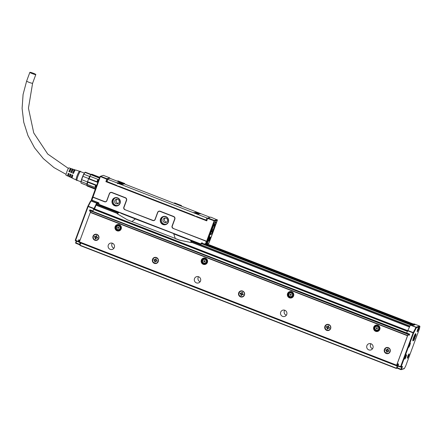 <?xml version="1.0" encoding="UTF-8"?>
<svg xmlns="http://www.w3.org/2000/svg" width="442" height="442" viewBox="0 0 442 442"><rect width="100%" height="100%" fill="white"/><g stroke="black" fill="none" stroke-linecap="round" stroke-linejoin="round"><path stroke-width="0.66" d="M98.804 203.497L98.947 204.37L200.657 243.912L201.22 243.807A0.47 0.459 72.2 0 1 200.629 244.072L98.914 204.535A0.47 0.459 72.2 0 1 98.643 203.928L98.804 203.497A0.47 0.459 -107.8 0 0 98.533 202.895L91.709 200.187L91.45 199.58A0.47 0.47 0 0 0 91.455 199.939L100.102 176.452L106.798 179.22L105.898 181.656L206.751 220.862L207.652 218.425L214.492 220.917L209.569 234.746L209.342 236.166L210.536 233.221L209.569 234.746L206.094 244.15L205.386 243.934L205.491 244.415L205.806 243.398A1.122 1.105 72.2 0 1 205.386 243.934L205.85 244.409A0.47 0.459 -107.8 0 0 206.094 244.15L208.851 243.26A79.24 11.288 111.2 0 0 215.293 225.84L215.293 225.84M201.972 243.106L204.386 244.039L201.972 243.106A0.47 0.459 -107.8 0 0 201.381 243.371L201.458 243.73L200.839 243.984L201.458 243.73A0.47 0.459 72.2 0 1 201.171 244.006A0.47 0.47 0 0 0 201.237 243.978M201.016 243.752L201.176 243.315A0.652 0.641 -107.8 0 1 202.005 242.94M204.419 243.879A0.934 0.917 -107.8 0 0 205.602 243.343L206.226 242.266L205.602 243.343M206.022 242.21A0.934 0.917 -107.8 0 0 205.48 241.006L173.159 228.437A1.867 1.84 -107.8 0 1 172.076 226.028L174.651 219.061A1.867 1.84 -107.8 0 0 173.573 216.652L160.126 211.425A1.867 1.84 -107.8 0 0 157.755 212.492L157.617 212.414A2.055 2.022 72.2 0 1 160.225 211.237L160.126 211.425M157.617 212.414L155.043 219.381A1.68 1.652 -107.8 0 1 152.91 220.348L152.816 220.53A1.867 1.84 -107.8 0 0 155.181 219.459L157.755 212.492M152.816 220.53L124.887 209.674A1.867 1.84 -107.8 0 1 123.804 207.259L126.384 200.298A1.867 1.84 -107.8 0 0 125.301 197.883L111.854 192.657A1.867 1.84 -107.8 0 0 109.489 193.729L109.345 193.651A2.055 2.022 72.2 0 1 111.953 192.474L111.854 192.657M109.345 193.651L106.771 200.618A1.68 1.652 -107.8 0 1 104.638 201.58L104.544 201.767A1.867 1.84 -107.8 0 0 106.909 200.696L109.489 193.729M104.544 201.767L93.77 197.574A0.934 0.917 -107.8 0 0 92.582 198.11L92.444 198.033A1.122 1.105 72.2 0 1 93.864 197.392L93.77 197.574M98.942 203.574A0.652 0.641 -107.8 0 0 98.566 202.729L92.704 200.447A0.934 0.917 -107.8 0 1 92.163 199.243L92.582 198.11M168.358 222.094A4.249 4.182 -107.8 0 0 165.899 216.608A4.249 4.182 -107.8 0 0 162.214 224.144A4.249 4.182 -107.8 0 0 168.358 222.094M120.086 203.326A4.249 4.182 -107.8 0 0 117.627 197.839A4.249 4.182 -107.8 0 0 113.948 205.381A4.249 4.182 -107.8 0 0 120.086 203.326M204.386 244.039L205.431 244.393M205.48 241.006L205.58 240.818A1.122 1.105 72.2 0 1 206.226 242.266L214.116 220.934M205.58 240.818L173.159 228.437M173.573 216.652L173.667 216.464A2.055 2.022 72.2 0 1 174.855 219.116L172.281 226.083A1.68 1.652 -107.8 0 0 173.253 228.254M173.667 216.464L160.225 211.237M152.91 220.348L124.887 209.674M125.301 197.883L125.401 197.701A2.055 2.022 72.2 0 1 126.589 200.353L124.009 207.32A1.68 1.652 -107.8 0 0 124.981 209.491M125.401 197.701L111.953 192.474M104.638 201.58L93.864 197.392M100.334 176.706L91.991 199.85A1.122 1.105 72.2 0 1 92.024 199.165L92.163 199.243M91.991 199.85L91.721 200.187L91.461 199.939A0.47 0.47 0 0 0 91.709 200.187L91.991 199.85M168.148 221.972A3.972 3.906 -107.8 0 0 163.269 216.773A3.972 3.906 -107.8 0 0 161.662 223.265A3.972 3.906 -107.8 0 0 168.148 221.972M119.876 203.209A3.972 3.906 -107.8 0 0 114.997 198.005A3.972 3.906 -107.8 0 0 113.39 204.502A3.972 3.906 -107.8 0 0 119.876 203.209M135.374 218.668L135.357 218.978L121.368 213.469L121.318 213.083M188.159 239.067L188.049 239.387L173.739 233.901L175.275 238.509L179.922 240.255L127.263 219.785M200.834 243.945L201.458 243.73M201.762 243.625L201.513 243.271L201.895 243.393L201.475 243.901A0.47 0.459 -107.8 0 0 201.762 243.625L201.497 243.713M91.444 199.585L99.98 176.513L100.577 176.242L106.953 178.723L106.798 179.22M163.656 216.668A3.972 3.906 -107.8 0 0 166.07 224.188M115.384 197.905A3.972 3.906 -107.8 0 0 117.804 205.425M118.909 212.099L121.368 213.469M118.915 212.166L119.008 212.469L117.263 213.784L127.296 219.796M173.789 233.641L135.357 218.978L131.821 221.613M188.049 239.387L190.557 240.288L191.32 242.575L179.888 240.244L175.247 238.603M190.64 239.989L190.651 240.415L190.789 240.111M190.778 240.1L190.651 240.415M208.563 243.542A0.47 0.47 0 0 0 208.607 243.525A0.47 0.459 -107.8 0 0 208.851 243.26L208.48 243.122L208.851 243.26A0.47 0.47 0 0 1 208.607 243.525A0.47 0.459 -107.8 0 1 208.563 243.542L205.806 244.426A0.47 0.47 0 0 1 205.491 244.415M215.331 225.74L217.359 219.994L216.105 220.602L215.878 221.215L215.906 220.668L214.63 221.077M213.116 230.923A6.823 0.972 111.2 0 0 215.624 221.84A6.823 0.972 111.2 0 0 213.293 225.497A6.823 0.972 111.2 0 0 210.69 234.542A6.823 0.972 111.2 0 0 213.116 230.923M209.762 240.15A2.105 0.298 111.2 0 0 210.254 238.973A2.105 0.298 111.2 0 0 210.607 237.139A2.105 0.298 111.2 0 0 209.525 239.21A2.105 0.298 111.2 0 0 209.099 241.017A2.105 0.298 111.2 0 0 209.762 240.15M209.011 239.757L206.933 243.592L207.663 240.194L209.74 236.365L209.011 239.757M216.105 220.602L215.746 220.304L215.906 220.668M217.116 219.591L214.359 220.475L207.978 217.994L210.735 217.11L217.359 219.994M214.359 220.475L214.492 220.917M207.845 218.055L207.652 218.425M106.583 181.435L105.898 181.656M119.622 186.739L116.699 185.629M193.48 215.237L193.48 215.624L196.104 216.646L193.596 215.282L119.506 186.48L116.705 185.756M181.303 210.712L190.242 214.193L181.303 210.712M196.408 216.409L206.922 220.398M192.806 214.934L121.263 187.121M100.577 176.242L103.334 175.358L109.71 177.839L109.704 178.308M166.048 218.127A2.337 2.298 -107.8 0 0 162.943 220.232A2.337 2.298 -107.8 0 0 165.96 222.53A2.337 2.298 -107.8 0 0 166.048 218.127M116.169 203.718A2.337 2.298 -107.8 0 0 119.274 201.613A2.337 2.298 -107.8 0 0 116.257 199.314A2.337 2.298 -107.8 0 0 116.169 203.718M119.014 212.21L118.87 212.514M117.263 213.784L117.5 213.359L96.058 205.027M118.754 212.547L117.5 213.359M118.87 212.116L117.517 213.331L96.069 204.994M190.878 240.614L191.419 242.061L409.496 326.837M191.093 241.26L191.458 242.117L409.48 326.87M191.452 242.111L409.436 326.953M191.32 242.575L191.496 242.233M124.964 184.176L124.661 183.496L117.937 180.883L117.252 181.176M174.524 202.977L181.38 205.547L174.656 202.933L173.971 203.226M181.38 205.547L181.684 206.226M209.342 236.166L210.282 233.26M209.088 240.796L210.447 237.293M181.248 205.591L181.502 206.154M124.661 183.496L124.782 184.104M124.534 183.54L117.81 180.927M116.765 185.413L106.312 181.253L107.124 179.093M193.447 215.221L193.397 215.58M165.302 217.978A2.337 2.298 -107.8 0 0 166.651 222.166M117.031 199.209A2.337 2.298 -107.8 0 0 118.379 203.403M210.094 217.293L110.555 178.574L109.533 178.292L107.135 179.065L206.873 217.956L206.071 220.127M207.751 218.226L206.873 217.956M107.119 179.076L106.312 181.253M121.053 183.949A2.619 0.298 20.3 0 0 118.495 182.971A2.619 0.298 20.3 0 0 117.047 182.723A2.619 0.298 20.3 0 0 117.942 183.308A2.619 0.298 20.3 0 0 120.506 184.286A2.619 0.298 20.3 0 0 121.953 184.535A2.619 0.298 20.3 0 0 121.053 183.949M197.773 213.773A2.619 0.298 20.3 0 0 195.209 212.795A2.619 0.298 20.3 0 0 193.762 212.547A2.619 0.298 20.3 0 0 194.662 213.132A2.619 0.298 20.3 0 0 197.22 214.105A2.619 0.298 20.3 0 0 198.668 214.359A2.619 0.298 20.3 0 0 197.773 213.773M121.975 183.657A2.619 0.298 20.3 0 0 123.672 183.982A2.619 0.298 20.3 0 0 120.456 182.496A2.619 0.298 20.3 0 0 118.765 182.17A2.619 0.298 20.3 0 0 121.975 183.657M198.69 213.475A2.619 0.298 20.3 0 0 200.386 213.806A2.619 0.298 20.3 0 0 197.176 212.32A2.619 0.298 20.3 0 0 195.48 211.994A2.619 0.298 20.3 0 0 198.69 213.475M117.815 183.657C116.401 182.717 117.439 182.933 120.926 184.297L121.351 184.513M194.231 212.917A2.619 0.298 -159.7 0 1 197.64 214.121A2.619 0.298 -159.7 0 1 198.066 214.337M121.848 184.005C124.351 184.59 123.848 184.203 120.329 182.844L119.235 182.54M199.784 213.784A2.619 0.298 20.3 0 0 197.044 212.668A2.619 0.298 20.3 0 0 195.95 212.364M121.23 184.485L117.627 183.154M197.944 214.309L194.342 212.978M122.948 183.933L119.346 182.601M199.662 213.757L196.06 212.425M207.773 239.536L207.983 239.592A3.315 0.475 -68.8 0 1 208.359 238.708A3.315 0.475 -68.8 0 1 209.591 236.94L209.486 236.702A3.503 0.497 111.2 0 0 209.436 236.641A3.503 0.497 111.2 0 0 209.37 236.647M207.746 239.967L208.696 240.36L207.359 240.669M206.85 243.133A3.503 0.497 111.2 0 0 206.895 243.177A3.503 0.497 111.2 0 0 206.978 243.166L207.21 243.061A3.315 0.475 -68.8 0 1 207.563 240.724M207.983 239.592L209.11 239.227A3.315 0.475 -68.8 0 0 209.591 236.94M208.696 240.36A3.315 0.475 -68.8 0 1 207.21 243.061M210.961 234.221A6.542 0.934 -68.8 0 1 210.895 234.254A6.542 0.934 -68.8 0 1 210.746 234.271A6.542 0.934 -68.8 0 1 210.596 233.652M214.961 222.431A6.542 0.934 -68.8 0 1 215.486 222.077A6.542 0.934 -68.8 0 1 215.585 222.193A6.542 0.934 -68.8 0 1 215.608 222.26M213.121 230.774A6.448 0.917 -68.8 0 1 211.016 234.205A6.448 0.917 -68.8 0 1 211.088 231.658A6.448 0.917 -68.8 0 1 213.287 225.647A6.448 0.917 -68.8 0 1 215.641 222.309A6.448 0.917 -68.8 0 1 213.121 230.774M99.572 177.22L91.809 174.203A6.354 0.906 111.2 0 0 91.665 174.214L91.074 174.485A5.884 0.84 111.2 0 0 90.842 174.667L99.395 178.093L99.163 177.441A6.354 0.906 -68.8 0 1 99.572 177.22A6.354 0.906 -68.8 0 1 99.643 177.286L99.671 177.341M91.665 174.214A6.354 0.906 111.2 0 0 91.406 174.424L90.776 174.745L89.687 176.513A5.884 0.84 111.2 0 0 88.726 178.596L88.615 178.855L97.234 182.203L96.87 181.706A6.354 0.906 -68.8 0 1 97.936 179.391L90.179 176.375A6.354 0.906 111.2 0 0 89.113 178.69L96.87 181.706M97.936 179.391L98.411 179.662A5.884 0.84 111.2 0 0 97.234 182.203M89.113 178.69L88.615 178.855A5.884 0.84 111.2 0 0 87.566 181.695L96.185 185.043A5.884 0.84 111.2 0 0 95.544 187.419L94.975 187.408A6.354 0.906 -68.8 0 1 95.56 185.248L87.803 182.231A6.354 0.906 111.2 0 0 87.218 184.391L94.975 187.408M87.803 182.231L87.488 181.944A5.884 0.84 111.2 0 0 86.958 183.889L86.919 184.065A5.884 0.84 111.2 0 0 86.853 185.342L95.472 188.69L94.892 188.994L87.129 185.977A6.354 0.906 111.2 0 0 87.207 186.043L94.964 189.06A6.354 0.906 -68.8 0 1 94.892 188.994M214.69 224.232L213.259 226.508L211.806 230.475L211.724 232.205L213.143 229.912L214.558 226.089L214.668 224.227M91.406 174.424L99.163 177.441M89.792 176.308L90.179 176.375M96.185 185.043L95.56 185.248M86.919 184.065L87.218 184.391M86.853 185.342L87.129 185.977M95.389 188.922L95.113 189.049A6.354 0.906 -68.8 0 1 94.964 189.06M89.687 176.513L83.853 174.242L85.008 172.397L90.842 174.667M87.488 181.944L81.654 179.673L82.892 176.33L88.726 178.596M81.654 179.673A5.884 0.84 111.2 0 0 81.372 180.607A5.884 0.84 111.2 0 0 81.124 181.618L80.925 182.474A5.514 0.785 111.2 0 0 80.936 182.552M86.892 185.419L81.113 183.176A5.884 0.84 111.2 0 1 81.046 183.115L86.875 185.386M81.124 181.618L86.958 183.889M85.444 172.258A5.884 0.84 111.2 0 0 85.378 172.203A5.884 0.84 111.2 0 0 85.14 172.275L84.765 172.59A5.514 0.785 111.2 0 0 81.295 180.342A5.514 0.785 111.2 0 0 80.925 182.474M83.853 174.242A5.884 0.84 111.2 0 0 82.892 176.33M84.35 173.104L80.427 171.579A4.674 0.663 111.2 0 0 79.759 172.242A4.674 0.663 111.2 0 0 77.632 177.021A4.674 0.663 111.2 0 0 77.041 180.286L80.963 181.811M80.643 171.667A4.95 0.707 111.2 0 0 80.499 171.314A4.95 0.707 111.2 0 0 79.82 172.015A4.95 0.707 111.2 0 0 77.599 176.993A4.95 0.707 111.2 0 0 76.914 180.535A4.95 0.707 111.2 0 0 77.262 180.375M74.588 170.916A4.343 0.619 111.2 0 0 74.615 169.673A4.343 0.619 111.2 0 0 73.996 170.286A4.343 0.619 111.2 0 0 72.632 173.087L73.483 173.43A4.403 0.63 111.2 0 1 74.875 170.573A4.403 0.63 111.2 0 1 75.499 169.955L79.549 171.242A4.674 0.663 111.2 0 0 79.538 171.236A4.674 0.663 111.2 0 0 78.897 171.905A4.674 0.663 111.2 0 0 76.797 176.596A4.674 0.663 111.2 0 0 76.157 179.938A4.674 0.663 111.2 0 0 76.173 179.949L76.914 180.535M74.615 169.673L73.554 169.336A4.276 0.608 111.2 0 0 72.947 169.938A4.276 0.608 111.2 0 0 71.61 172.684L70.759 172.347L71.654 172.579M72.67 170.17A4.216 0.602 111.2 0 0 72.67 169.054A4.216 0.602 111.2 0 0 72.074 169.651A4.216 0.602 111.2 0 0 70.759 172.347M72.67 169.054L71.61 168.717A4.144 0.591 111.2 0 0 71.024 169.303A4.144 0.591 111.2 0 0 69.737 171.938L68.886 171.601L69.775 171.85M70.742 169.441A4.088 0.58 111.2 0 0 70.731 168.435A4.088 0.58 111.2 0 0 70.151 169.015A4.088 0.58 111.2 0 0 68.886 171.601M70.731 168.435L68.963 167.877A3.972 0.564 111.2 0 0 68.4 168.435A3.972 0.564 111.2 0 0 66.598 172.485A3.972 0.564 111.2 0 0 66.085 175.275L67.764 176.054A4.088 0.58 111.2 0 0 68.355 175.48A4.088 0.58 111.2 0 0 68.444 175.341M76.162 179.949L72.306 178.159A4.403 0.63 111.2 0 1 72.842 175.17L71.985 174.833A4.343 0.619 111.2 0 0 71.466 177.772L70.455 177.303A4.276 0.608 111.2 0 1 70.963 174.424L70.112 174.087A4.216 0.602 111.2 0 0 69.615 176.916L68.609 176.446A4.144 0.591 111.2 0 1 69.09 173.678L68.239 173.341A4.088 0.58 111.2 0 0 67.764 176.054M69.615 176.916A4.216 0.602 111.2 0 0 70.223 176.319A4.216 0.602 111.2 0 0 70.366 176.087M71.466 177.772A4.343 0.619 111.2 0 0 72.09 177.159A4.343 0.619 111.2 0 0 72.289 176.839M70.919 172.292A3.315 0.475 -68.8 0 1 71.875 170.363A3.315 0.475 -68.8 0 1 72.35 169.894A3.315 0.475 -68.8 0 1 72.427 170.076M69.024 171.557A3.315 0.475 -68.8 0 1 69.98 169.623A3.315 0.475 -68.8 0 1 70.455 169.159M68.234 175.253A3.315 0.475 -68.8 0 1 68.051 175.341A3.315 0.475 -68.8 0 1 68.35 173.386M70.123 175.993A3.315 0.475 -68.8 0 1 69.947 176.076A3.315 0.475 -68.8 0 1 70.245 174.137M72.018 176.734A3.315 0.475 -68.8 0 1 71.842 176.817A3.315 0.475 -68.8 0 1 72.134 174.888M72.632 173.087L73.532 173.308M72.814 173.032A3.315 0.475 -68.8 0 1 73.775 171.098A3.315 0.475 -68.8 0 1 74.245 170.634A3.315 0.475 -68.8 0 1 74.322 170.811M32.288 73.626A3.177 0.359 -159.7 0 1 29.863 72.344A3.177 0.359 -159.7 0 1 33.393 73.273A3.177 0.359 -159.7 0 1 35.819 74.549A3.177 0.359 -159.7 0 1 32.288 73.626M376.479 327.787L376.534 328.439M376.485 327.721L376.954 327.644M377.148 328.815L377.496 328.157L377.059 327.616M376.982 328.704L376.573 328.92L376.529 328.633M376.186 328.279L376.556 327.97M376.694 328.876L376.656 328.588M377.744 330.914A2.801 2.757 -107.8 0 0 379.645 327.865L376.031 325.577M377.844 331.373A3.271 3.216 72.2 0 1 374.479 330.351A3.271 3.216 72.2 0 1 375.838 325.146M374.33 330.395A3.271 3.216 72.2 0 1 375.766 325.168A3.271 3.216 72.2 0 1 379.203 326.174A3.271 3.216 72.2 0 1 377.766 331.395A3.271 3.216 72.2 0 1 374.33 330.395M79.427 241.873L90.317 212.442L407.524 335.76L396.64 365.186L79.427 241.873M155.816 263.543A3.133 3.077 72.2 0 1 154.418 257.465A3.133 3.077 72.2 0 1 158.38 259.763A3.133 3.077 72.2 0 1 155.816 263.543M241.139 290.853A3.133 3.077 72.2 0 1 242.536 296.93A3.133 3.077 72.2 0 1 238.575 294.632A3.133 3.077 72.2 0 1 241.139 290.853M327.334 324.362A3.133 3.077 72.2 0 1 328.732 330.439A3.133 3.077 72.2 0 1 324.771 328.141A3.133 3.077 72.2 0 1 327.334 324.362M96.339 240.42A3.133 3.077 72.2 0 1 94.942 234.343A3.133 3.077 72.2 0 1 98.903 236.641A3.133 3.077 72.2 0 1 96.339 240.42M387.689 353.683A3.133 3.077 72.2 0 1 386.291 347.605A3.133 3.077 72.2 0 1 390.253 349.904A3.133 3.077 72.2 0 1 387.689 353.683M108.296 245.128A3.271 3.216 72.2 0 1 113.638 244.061A3.271 3.216 72.2 0 1 112.312 249.415A3.271 3.216 72.2 0 1 108.296 245.128M194.497 278.637A3.271 3.216 72.2 0 1 199.834 277.57A3.271 3.216 72.2 0 1 198.513 282.924A3.271 3.216 72.2 0 1 194.497 278.637M280.692 312.146A3.271 3.216 72.2 0 1 286.035 311.08A3.271 3.216 72.2 0 1 284.709 316.433A3.271 3.216 72.2 0 1 280.692 312.146M366.893 345.655A3.271 3.216 72.2 0 1 372.23 344.589A3.271 3.216 72.2 0 1 370.91 349.942A3.271 3.216 72.2 0 1 366.893 345.655M120.611 225.641A3.271 3.216 72.2 0 1 119.174 230.868A3.271 3.216 72.2 0 1 115.738 229.868A3.271 3.216 72.2 0 1 117.169 224.641A3.271 3.216 72.2 0 1 120.611 225.641M201.933 263.377A3.271 3.216 72.2 0 1 203.37 258.15A3.271 3.216 72.2 0 1 206.806 259.15A3.271 3.216 72.2 0 1 205.37 264.377A3.271 3.216 72.2 0 1 201.933 263.377M288.134 296.886A3.271 3.216 72.2 0 1 289.565 291.659A3.271 3.216 72.2 0 1 293.007 292.665A3.271 3.216 72.2 0 1 291.571 297.886A3.271 3.216 72.2 0 1 288.134 296.886M90.317 212.442L407.612 335.716L408.248 334.069L91.041 210.751L90.897 211.033L408.104 334.345M407.524 335.76L90.417 212.409L90.897 211.033M398.452 364.479L397.209 364.004L397.297 363.595L407.607 335.732M396.64 365.186L396.96 365.081L396.8 365.899L397.176 365.783M79.709 241.984L79.593 242.586L396.8 365.899M154.462 257.448A3.133 3.077 -107.8 0 0 155.899 263.515A3.133 3.077 -107.8 0 0 156.38 263.41M240.658 290.958A3.133 3.077 -107.8 0 0 242.094 297.024A3.133 3.077 -107.8 0 0 242.575 296.919M326.859 324.467A3.133 3.077 -107.8 0 0 328.296 330.533A3.133 3.077 -107.8 0 0 328.771 330.428M94.986 234.326A3.133 3.077 -107.8 0 0 96.422 240.393A3.133 3.077 -107.8 0 0 96.897 240.288M386.336 347.589A3.133 3.077 -107.8 0 0 387.772 353.655A3.133 3.077 -107.8 0 0 388.247 353.55M113.942 248.216A3.271 3.216 72.2 0 1 112.334 243.21M200.138 281.725A3.271 3.216 72.2 0 1 198.53 276.72M286.339 315.234A3.271 3.216 72.2 0 1 284.731 310.234M372.534 348.744A3.271 3.216 72.2 0 1 370.926 343.743M119.246 230.846A3.271 3.216 72.2 0 1 115.881 229.818L117.246 224.619M205.447 264.355A3.271 3.216 72.2 0 1 202.082 263.327L203.442 258.128M291.643 297.864A3.271 3.216 72.2 0 1 288.278 296.842L289.643 291.637M397.297 363.595L398.59 364.097L398.076 365.49L397.043 365.086L396.888 365.672L400.518 367.075A0.47 0.47 0 0 0 400.822 367.087A0.47 0.459 72.2 0 1 400.518 367.075L400.596 366.667L396.977 365.263M411.657 324.621L410.391 325.135L406.657 332.975L409.673 334.146L409.253 335.279L407.96 334.776L408.204 334.312L409.43 334.793M407.623 335.688L407.96 334.776M96.848 203.364L97.041 203.442A6.26 0.89 111.2 0 0 97.036 203.839A6.26 0.89 111.2 0 0 97.174 204.171A6.26 0.89 111.2 0 0 97.212 204.182A6.26 0.89 111.2 0 0 97.566 203.961L97.892 202.646L96.627 203.16L92.892 211L89.875 209.828L89.455 210.956L90.737 211.458M92.301 200.458L91.085 200.878L88.19 206.397L75.632 240.338L79.251 241.746L79.731 241.056M78.709 240.183L79.886 240.641L78.709 240.183L78.798 239.774L78.284 241.166L78.521 240.708L79.56 241.111M156.352 263.073A2.801 2.757 -107.8 0 0 155.125 257.625A2.801 2.757 -107.8 0 0 154.639 257.736L154.617 257.741A2.801 2.757 -107.8 0 0 155.866 263.183A2.801 2.757 -107.8 0 0 158.164 259.802A2.801 2.757 -107.8 0 0 154.617 257.741M242.553 296.582A2.801 2.757 -107.8 0 0 241.321 291.134A2.801 2.757 -107.8 0 0 240.835 291.245M327.522 324.643A2.801 2.757 -107.8 0 0 325.185 328.041A2.801 2.757 -107.8 0 0 328.771 330.086A2.801 2.757 -107.8 0 0 327.522 324.643M96.875 239.951A2.801 2.757 -107.8 0 0 95.649 234.503A2.801 2.757 -107.8 0 0 95.163 234.614L95.14 234.619A2.801 2.757 -107.8 0 0 96.389 240.067A2.801 2.757 -107.8 0 0 98.688 236.68A2.801 2.757 -107.8 0 0 95.14 234.619M388.247 353.208L388.209 353.219A2.801 2.757 -107.8 0 0 386.999 347.766A2.801 2.757 -107.8 0 0 384.662 351.158A2.801 2.757 -107.8 0 0 388.209 353.219A2.801 2.757 -107.8 0 0 386.954 347.777A2.801 2.757 -107.8 0 0 386.49 347.882L386.529 347.871M117.434 225.05A2.801 2.757 72.2 0 1 121.053 227.337A2.801 2.757 72.2 0 1 119.174 230.376A2.801 2.757 72.2 0 1 119.152 230.387M203.629 258.559A2.801 2.757 72.2 0 1 207.248 260.846A2.801 2.757 72.2 0 1 205.348 263.896A2.801 2.757 -107.8 0 0 207.199 260.863L203.607 258.564L201.734 261.603A2.801 2.757 -107.8 0 0 205.326 263.902L205.375 263.885M289.83 292.068A2.801 2.757 72.2 0 1 293.449 294.355A2.801 2.757 72.2 0 1 291.571 297.394A2.801 2.757 72.2 0 1 291.549 297.405M408.491 333.688L91.041 210.751M408.878 333.837A6.542 0.934 -68.8 0 1 408.867 333.848A6.542 0.934 -68.8 0 1 408.856 333.876A6.542 0.934 -68.8 0 1 408.817 333.937L408.204 334.312M79.361 240.437L78.521 240.708M397.231 365.805L396.292 368.44L79.996 245.216L396.347 368.197M397.253 368.136L396.292 368.44L79.947 245.465M80.798 243.056L79.996 245.216M398.12 364.357L397.043 365.086M397.982 366.098L397.253 368.236L400.883 369.645A0.47 0.459 -107.8 0 0 401.474 369.379L404.408 368.435A0.47 0.287 27.7 0 1 404.38 368.501M408.839 345.915L413.601 333.036A0.47 0.287 -152.3 0 0 413.231 332.577L400.596 366.667L401.109 366.81L408.839 345.915A2.337 0.331 111.2 0 0 408.607 347.357A2.337 0.331 111.2 0 0 408.651 347.357A2.337 0.331 -68.8 0 0 408.944 347.025A2.337 0.331 -68.8 0 0 410.005 344.633A2.337 0.331 -68.8 0 0 410.303 343.003A2.337 0.331 -68.8 0 0 410.259 343.003A2.337 0.331 -68.8 0 0 409.966 343.335A2.337 0.331 111.2 0 0 409.292 344.694M411.651 324.616L413.375 325.284L411.646 324.616M90.372 210.022A6.542 0.934 -68.8 0 1 90.367 210.033A6.542 0.934 -68.8 0 1 90.312 210.121L89.455 210.956M80.654 243.443L80.118 243.614L80.322 242.868M79.251 241.746L79.162 242.155L79.709 241.978M80.173 242.813L79.527 244.724L80.267 244.487M93.726 208.74L87.77 206.375L75.284 240.144A0.47 0.47 0 0 0 75.543 240.746L79.157 242.15M94.511 208.9A6.26 0.89 111.2 0 0 96.025 205.121L117.401 213.425M97.041 203.442L96.025 205.121M92.892 211L93.958 208.508L94.428 208.359L94.323 208.828M241.282 291.145A2.801 2.757 -107.8 0 0 238.984 294.532A2.801 2.757 -107.8 0 0 242.531 296.588A2.801 2.757 -107.8 0 0 241.282 291.145M328.771 330.086L328.732 330.097A2.801 2.757 -107.8 0 0 327.478 324.655A2.801 2.757 -107.8 0 0 327.014 324.759L327.052 324.748M406.137 355.07A2.337 0.331 -68.8 0 1 406.474 354.744A2.337 0.331 -68.8 0 1 406.176 356.374A2.337 0.331 -68.8 0 1 405.115 358.766A2.337 0.331 -68.8 0 1 404.778 359.097A2.337 0.331 -68.8 0 1 405.076 357.462A2.337 0.331 -68.8 0 1 406.137 355.07M413.248 340.605A3.879 0.552 -68.8 0 1 412.961 340.87A3.879 0.552 -68.8 0 1 412.894 340.87A3.879 0.552 -68.8 0 1 413.706 337.263A3.879 0.552 -68.8 0 1 415.635 333.644A3.879 0.552 -68.8 0 1 415.707 333.638A3.879 0.552 -68.8 0 1 415.789 334.075M415.049 336.821A3.879 0.552 -68.8 0 1 414.74 337.649M407.706 357.932A2.337 0.331 -68.8 0 1 407.375 358.263A2.337 0.331 -68.8 0 1 407.668 356.628A2.337 0.331 -68.8 0 1 408.734 354.235A2.337 0.331 -68.8 0 1 409.065 353.909A2.337 0.331 -68.8 0 1 408.773 355.539A2.337 0.331 -68.8 0 1 407.706 357.932M417.513 331.384A2.337 0.331 -68.8 0 1 417.182 331.715A2.337 0.331 -68.8 0 1 417.475 330.08A2.337 0.331 -68.8 0 1 418.535 327.688A2.337 0.331 -68.8 0 1 418.872 327.362A2.337 0.331 -68.8 0 1 418.58 328.992A2.337 0.331 -68.8 0 1 417.513 331.384M97.892 202.646L96.168 201.972L97.881 202.646M205.712 244.448L413.369 325.29M414.005 323.87L413.353 324.141M413.425 324.047L207.171 243.99L414.972 324.771M206.939 244.061L414.745 324.842L414.082 325.058L206.281 244.277L414.082 325.058M156.877 261.288L156.297 261.128L156.855 261.344L157.114 260.647L156.551 260.432A0.652 0.641 -107.8 0 1 156.175 259.587L156.385 259.023L155.695 258.752L155.485 259.321L156.137 259.747M156.297 261.128A0.652 0.641 -107.8 0 0 155.468 261.504L155.258 262.067L154.567 261.802L155.054 260.819A0.652 0.641 -107.8 0 0 154.915 260.509L155.23 259.658A0.652 0.641 -107.8 0 0 155.534 259.515M154.965 261.178L154.567 261.802M154.777 261.233A0.652 0.641 -107.8 0 0 154.396 260.393L154.915 260.509M155.324 259.631L155.081 259.708A0.652 0.641 -107.8 0 1 154.656 259.697L154.098 259.476L153.838 260.172L154.396 260.393M155.081 259.708A0.652 0.641 -107.8 0 0 155.485 259.321M243.072 294.797L242.492 294.637L243.056 294.853L243.31 294.157L242.752 293.941A0.652 0.641 -107.8 0 1 242.371 293.096L242.581 292.532L241.89 292.261L241.686 292.831L242.338 293.256M242.492 294.637A0.652 0.641 -107.8 0 0 241.663 295.013L241.454 295.576L240.763 295.311L241.249 294.328A0.652 0.641 -107.8 0 0 241.111 294.018L241.426 293.168M241.161 294.687L240.763 295.311M240.973 294.742A0.652 0.641 -107.8 0 0 240.597 293.902L241.111 294.018M241.431 293.162A0.652 0.641 -107.8 0 0 241.525 293.14L241.282 293.217A0.652 0.641 -107.8 0 1 240.857 293.206L240.293 292.985L240.034 293.681L240.597 293.902M241.282 293.217A0.652 0.641 -107.8 0 0 241.686 292.831M329.273 328.307L328.693 328.146L329.251 328.367L329.511 327.666L328.947 327.45A0.652 0.641 -107.8 0 1 328.572 326.605L328.782 326.041L328.091 325.771L327.881 326.34L328.533 326.765M328.693 328.146A0.652 0.641 -107.8 0 0 327.865 328.522L327.655 329.086L326.964 328.82L327.45 327.837A0.652 0.641 -107.8 0 0 327.312 327.533L327.621 326.677A0.652 0.641 -107.8 0 0 327.931 326.533M327.362 328.196L326.964 328.82M327.174 328.251A0.652 0.641 -107.8 0 0 326.793 327.411L327.312 327.533M327.721 326.649L327.478 326.726A0.652 0.641 -107.8 0 1 327.052 326.715L326.494 326.494L326.235 327.191L326.793 327.411M327.478 326.726A0.652 0.641 -107.8 0 0 327.881 326.34M97.4 238.166L96.82 238.006L97.378 238.227L97.638 237.531L97.074 237.31A0.652 0.641 -107.8 0 1 96.699 236.464L96.909 235.901L96.218 235.63L96.008 236.199L96.66 236.63M96.82 238.006A0.652 0.641 -107.8 0 0 95.991 238.382L95.781 238.945L95.091 238.68L95.577 237.697A0.652 0.641 -107.8 0 0 95.439 237.393L95.754 236.542M95.489 238.056L95.091 238.68M95.301 238.111A0.652 0.641 -107.8 0 0 94.919 237.271L95.439 237.393M95.754 236.531A0.652 0.641 -107.8 0 0 95.848 236.509L95.605 236.586A0.652 0.641 -107.8 0 1 95.179 236.575L94.621 236.354L94.361 237.05L94.919 237.271M95.605 236.586A0.652 0.641 -107.8 0 0 96.008 236.199M388.75 351.429L388.17 351.268L388.728 351.484L388.988 350.788L388.424 350.572A0.652 0.641 -107.8 0 1 388.048 349.727L388.258 349.163L387.568 348.893L387.358 349.462L388.01 349.887M388.17 351.268A0.652 0.641 -107.8 0 0 387.341 351.644L387.131 352.208L386.441 351.942L386.927 350.959A0.652 0.641 -107.8 0 0 386.789 350.65L387.104 349.799A0.652 0.641 -107.8 0 0 387.407 349.655M386.838 351.313L386.441 351.942M386.651 351.373A0.652 0.641 -107.8 0 0 386.269 350.534L386.789 350.65M387.198 349.771L386.954 349.849A0.652 0.641 -107.8 0 1 386.529 349.832L385.971 349.616L385.711 350.313L386.269 350.534M386.954 349.849A0.652 0.641 -107.8 0 0 387.358 349.462M419.613 326.047L413.994 323.864L419.602 326.041L416.055 327.207L413.231 332.577L407.629 330.401M155.766 258.78L155.672 259.261M153.838 260.172L154.159 259.504M153.921 260.145L154.584 260.332M155.275 262.018L154.65 261.774M156.479 261.067L156.208 261.012A0.652 0.641 -107.8 0 0 156.114 261.034L155.871 261.117M241.962 292.289L241.868 292.77M240.034 293.681L240.354 293.013M240.117 293.654L240.785 293.842M241.476 295.527L240.846 295.284M242.68 294.576L242.404 294.521A0.652 0.641 -107.8 0 0 242.31 294.549L242.067 294.626M328.163 325.798L328.069 326.279M326.235 327.191L326.555 326.522M326.318 327.168L326.981 327.351M327.671 329.036L327.047 328.793M328.876 328.086L328.605 328.03A0.652 0.641 -107.8 0 0 328.511 328.058L328.268 328.135M96.29 235.658L96.196 236.138M94.361 237.05L94.682 236.382M94.444 237.028L95.107 237.21M95.798 238.895L95.174 238.652M97.002 237.945L96.732 237.895A0.652 0.641 -107.8 0 0 96.638 237.918L96.395 237.995M387.64 348.92L387.546 349.401M385.711 350.313L386.032 349.639M385.794 350.285L386.457 350.473M387.148 352.158L386.523 351.915M388.352 351.208L388.082 351.152A0.652 0.641 -107.8 0 0 387.988 351.175L387.744 351.257M191.088 241.006L409.9 326.069M96.395 204.193L118.329 212.718M117.373 213.469L96.008 205.165M191.441 242.266L409.408 326.997M156.44 260.377L156.208 261.012M155.838 261.128L155.054 260.819M242.641 293.886L242.404 294.521M242.034 294.637L241.249 294.328M328.837 327.395L328.605 328.03M328.235 328.146L327.45 327.837M96.964 237.255L96.732 237.895M96.362 238.006L95.577 237.697M388.314 350.517L388.082 351.152M387.711 351.268L386.927 350.959M413.861 336.865L414.171 336.981A3.503 0.497 111.2 0 1 415.828 334.091A3.503 0.497 111.2 0 1 415.883 334.152L415.983 334.39A3.315 0.475 -68.8 0 1 415.508 336.677L414.171 336.981M415.088 337.804A3.315 0.475 -68.8 0 1 414.712 338.688A3.315 0.475 -68.8 0 1 413.601 340.506A3.315 0.475 -68.8 0 1 413.955 338.169L415.088 337.804L414.088 337.395A3.503 0.497 111.2 0 0 414.237 337.003M413.441 337.992L413.751 338.113A3.503 0.497 111.2 0 0 413.287 340.622A3.503 0.497 111.2 0 0 413.369 340.611L413.601 340.506M117.589 227.752L117.782 227.194L118.357 227.116M118.55 228.287L118.904 227.63L118.462 227.089M118.39 228.177L117.981 228.392L117.622 227.928M203.79 261.261L203.983 260.703L204.657 260.592M204.884 261.758L205.099 261.139L204.558 260.625M204.751 261.797L204.176 261.902L203.817 261.437M289.985 294.77L290.179 294.212L290.753 294.134M290.947 295.306L291.3 294.648L290.858 294.107M290.786 295.195L290.377 295.411L290.018 294.947M409.099 344.893L409.679 343.937L409.53 344.793A4.674 4.674 0 0 0 409.557 344.721A4.674 2.669 -164.5 0 1 409.546 344.766L409.546 344.766M409.077 345.213L409.336 345.318L408.839 346.202L408.905 345.412M408.701 346.379L408.706 346.368A4.674 3.779 -147.4 0 0 408.994 345.992A4.674 3.779 -147.4 0 0 409.154 345.705L409.519 344.754M414.088 337.395L413.596 337.55M414.375 337.036A3.315 0.475 -68.8 0 1 415.983 334.39M204.878 261.758L204.469 261.67M405.27 356.633L405.85 355.677L405.701 356.534A4.674 4.674 0 0 0 405.734 356.456A4.674 2.669 -164.5 0 1 405.717 356.506L405.717 356.506M405.253 356.959L405.016 357.943L405.076 357.153M404.872 358.114L404.878 358.103A4.674 3.779 -147.4 0 0 405.165 357.733A4.674 3.779 -147.4 0 0 405.325 357.445L405.69 356.495M407.861 355.799L408.441 354.843L408.298 355.699A4.674 4.674 0 0 0 408.325 355.622A4.674 2.669 -164.5 0 1 408.314 355.672L408.314 355.672M407.85 356.125L407.607 357.108L407.668 356.318M407.469 357.28L407.474 357.269A4.674 3.779 -147.4 0 0 407.756 356.898A4.674 3.779 -147.4 0 0 407.922 356.611L408.286 355.661M417.668 329.251L418.248 328.296L418.104 329.152A4.674 4.674 0 0 0 418.132 329.075A4.674 2.669 -164.5 0 1 418.115 329.119L418.115 329.119M417.513 329.97A4.674 2.669 15.5 0 0 417.657 329.842L417.508 330.296M417.657 329.577L417.568 330.323M417.276 330.732L417.281 330.721A4.674 3.779 -147.4 0 0 417.563 330.345A4.674 3.779 -147.4 0 0 417.729 330.058L418.088 329.113M202.37 242.868L201.895 243.398L201.176 243.315M106.992 178.85L109.782 177.949M215.304 225.812L208.856 243.266M106.953 178.723L109.71 177.839M107.831 179.452L107.03 181.629M214.597 225.945L213.784 225.63M214.558 226.089L213.707 225.757M213.143 229.912L212.149 229.525M213.072 230.067L212.088 229.685M68.405 168.43L47.742 154.048L33.752 132.954L28.448 108.163L32.597 83.256A3.177 0.359 -159.7 0 1 32.553 83.295A3.177 0.359 -159.7 0 1 29.067 82.334A3.177 0.359 -159.7 0 1 26.642 81.052L23.078 94.483L22.1 108.378L23.741 122.23L27.951 135.545L34.559 147.827L43.344 158.639L53.974 167.59L66.073 174.347M378.678 328.014A1.912 1.878 -107.8 0 0 376.573 326.373A1.912 1.878 -107.8 0 0 374.954 328.522A1.912 1.878 -107.8 0 0 377.081 330.157A1.912 1.878 -107.8 0 0 378.678 328.014M378.777 328.003A2.011 1.978 -107.8 0 0 376.562 326.273A2.011 1.978 -107.8 0 0 374.855 328.533A2.011 1.978 -107.8 0 0 377.098 330.257A2.011 1.978 -107.8 0 0 378.777 328.003M374.186 328.616A2.729 2.685 72.2 0 1 376.462 325.555A2.729 2.685 72.2 0 1 378.032 330.715A2.729 2.685 72.2 0 1 374.186 328.616M377.772 330.903L374.877 330.185L374.125 328.621A2.801 2.757 72.2 0 1 376.004 325.583A2.801 2.757 72.2 0 1 379.595 327.881A2.801 2.757 72.2 0 1 374.882 330.185A2.801 2.757 72.2 0 1 374.131 328.621C374.026 327.146 374.65 326.13 376.004 325.583L376.054 325.566M407.668 335.522L90.461 212.204M419.464 328.699A0.47 0.365 -168.9 0 1 419.43 328.859L405.717 365.937L419.43 328.859L419.867 326.644L416.37 327.771L413.601 333.036L407.491 330.715M78.284 241.166L79.317 241.57M80.03 240.255L78.798 239.774M397.286 364.622L398.259 365.004M89.698 210.497L90.919 210.972M83.013 219.249L75.284 240.144L75.543 240.746L79.162 242.155M87.77 206.375L87.776 206.37A0.47 0.47 0 0 0 87.77 206.375L83.461 218.028M96.627 203.16L91.024 200.983A0.47 0.287 -152.3 0 0 90.555 201.055L87.792 206.32A0.47 0.287 -152.3 0 0 87.781 206.342A0.47 0.287 -152.3 0 1 88.262 206.248L93.864 208.425M117.462 225.039L117.406 225.055C116.053 225.602 115.428 226.619 115.533 228.094L116.285 229.658A2.801 2.757 -107.8 0 0 120.998 227.354L117.406 225.055L115.533 228.094A2.801 2.757 -107.8 0 0 116.285 229.658L119.174 230.376M289.858 292.057L289.803 292.074C288.449 292.621 287.825 293.637 287.93 295.112L288.681 296.676A2.801 2.757 -107.8 0 0 293.394 294.372L289.803 292.074L287.93 295.112A2.801 2.757 -107.8 0 0 288.681 296.676L291.571 297.394M91.118 210.729L408.331 334.041M93.566 209.364L407.264 331.318M407.447 330.831L93.748 208.878M93.859 208.646L407.541 330.588L93.859 208.646M91.24 210.48L90.312 210.121M91.08 210.74L90.107 210.364M409.629 334.257L408.817 333.937M409.524 334.539L408.612 334.18M397.341 367.827L400.96 369.236L400.872 369.645A0.47 0.47 0 0 0 401.187 369.656L404.121 368.711A0.47 0.459 -107.8 0 0 404.408 368.435L405.717 365.937A0.47 0.287 27.7 0 1 405.668 366.026M401.38 366.91L401.767 367.059L400.96 369.236L401.474 369.379L402.441 366.379L401.85 366.65M402.281 367.203L401.767 367.059L401.861 366.755M402.441 366.379L401.109 366.81A0.47 0.459 72.2 0 1 400.822 367.087L402.154 366.661M410.496 324.986L416.099 327.168A0.47 0.459 72.2 0 1 416.37 327.771A0.47 0.287 27.7 0 0 415.994 327.312L410.391 325.135M92.163 200.397L90.825 200.828A0.47 0.459 -107.8 0 1 91.129 200.834L96.732 203.016M76.637 241.172L75.996 242.907L79.615 244.315M75.908 243.315A0.47 0.47 0 0 1 75.637 242.719L76.262 241.028L75.643 242.713L75.908 243.315L79.521 244.719L75.913 243.315A0.47 0.459 72.2 0 1 75.615 242.89M75.538 240.741A0.47 0.459 72.2 0 1 75.25 240.326M90.638 200.944A0.47 0.459 -107.8 0 1 90.825 200.828A0.47 0.47 0 0 0 90.555 201.055A0.47 0.287 -152.3 0 0 90.538 201.104L87.825 206.276M93.886 208.591L94.345 208.768M120.915 227.37A2.729 2.685 72.2 0 1 116.323 229.608A2.729 2.685 72.2 0 1 117.87 225.028A2.729 2.685 72.2 0 1 120.915 227.37M207.11 260.879A2.729 2.685 72.2 0 1 202.519 263.117A2.729 2.685 72.2 0 1 204.066 258.537A2.729 2.685 72.2 0 1 207.11 260.879M293.311 294.389A2.729 2.685 72.2 0 1 288.72 296.626A2.729 2.685 72.2 0 1 290.267 292.046A2.729 2.685 72.2 0 1 293.311 294.389M419.9 326.527A0.47 0.365 -168.9 0 1 419.867 326.644A0.47 0.459 72.2 0 0 419.596 326.041L419.596 326.041A0.47 0.47 0 0 1 419.894 326.566L419.458 328.782A0.47 0.47 0 0 1 419.441 328.854M411.336 324.715L201.933 243.31M98.82 203.226L97.87 202.856M414.276 324.997L206.469 244.211M120.185 227.475A2.011 1.978 72.2 0 1 118.506 229.73A2.011 1.978 72.2 0 1 116.257 227.945A2.011 1.978 72.2 0 1 117.97 225.746A2.011 1.978 72.2 0 1 120.185 227.475M206.381 260.984A2.011 1.978 72.2 0 1 204.701 263.239A2.011 1.978 72.2 0 1 202.453 261.46A2.011 1.978 72.2 0 1 204.171 259.255A2.011 1.978 72.2 0 1 206.381 260.984M292.582 294.494A2.011 1.978 72.2 0 1 290.902 296.748A2.011 1.978 72.2 0 1 288.648 294.969A2.011 1.978 72.2 0 1 290.366 292.764A2.011 1.978 72.2 0 1 292.582 294.494M96.417 204.143L118.373 212.685M191.066 240.94L409.922 326.019M118.235 212.79L96.356 204.281M409.856 326.157L191.126 241.128M97.732 203.265L98.743 203.663L97.732 203.27M201.74 243.702L410.684 324.925L201.74 243.702M411.054 324.809L201.861 243.481M98.826 203.425L97.809 203.033M116.356 227.995A1.912 1.878 -107.8 0 0 118.489 229.63A1.912 1.878 -107.8 0 0 120.086 227.486A1.912 1.878 -107.8 0 0 117.981 225.845A1.912 1.878 -107.8 0 0 116.356 227.995M202.558 261.504A1.912 1.878 -107.8 0 0 204.685 263.139A1.912 1.878 -107.8 0 0 206.281 260.995A1.912 1.878 -107.8 0 0 204.176 259.355A1.912 1.878 -107.8 0 0 202.558 261.504M288.753 295.013A1.912 1.878 -107.8 0 0 290.886 296.648A1.912 1.878 -107.8 0 0 292.482 294.505A1.912 1.878 -107.8 0 0 290.377 292.864A1.912 1.878 -107.8 0 0 288.753 295.013M409.485 344.241A4.674 3.779 32.6 0 1 409.474 344.55M409.612 344.423A4.674 2.669 -164.5 0 1 409.557 344.721A4.674 4.674 0 0 0 409.723 343.766M405.662 355.981A4.674 3.779 32.6 0 1 405.646 356.291M405.784 356.164A4.674 2.669 -164.5 0 1 405.734 356.456A4.674 4.674 0 0 0 405.894 355.506M408.253 355.147A4.674 3.779 32.6 0 1 408.242 355.456M408.375 355.329A4.674 2.669 -164.5 0 1 408.325 355.622A4.674 4.674 0 0 0 408.485 354.672M418.06 328.599A4.674 3.779 32.6 0 1 418.049 328.903M418.182 328.776A4.674 2.669 -164.5 0 1 418.132 329.075A4.674 4.674 0 0 0 418.292 328.119M117.434 213.392L96.052 205.055L117.439 213.387M190.795 240.128L191.32 241.708M409.469 326.892L191.485 242.205M217.392 220.182L215.337 225.735M207.917 217.994L210.679 217.105M116.682 185.756L116.727 185.397M85.378 172.203L91.157 174.446M79.538 171.236L80.499 171.314M69.869 175.899L70.482 176.137M71.77 176.634L72.35 176.861M72.173 169.977L72.781 170.214M74.068 170.711L74.654 170.938M68.609 175.408L67.974 175.154M29.863 72.344L26.642 81.052M35.819 74.549L32.597 83.256M398.446 364.484L397.209 364.004M396.888 365.672L400.507 367.075M203.657 258.548L203.607 258.564C202.254 259.111 201.629 260.128 201.729 261.603L202.48 263.167L205.326 263.902M397.253 368.236L400.872 369.645M97.174 204.171L96.522 203.917M404.121 368.711A0.47 0.47 0 0 0 404.391 368.484L405.701 365.987A0.47 0.47 0 0 0 405.723 365.932M118.351 212.701L96.406 204.171M409.911 326.041L191.077 240.973M409.458 326.909L191.469 242.166M415.347 333.903L415.828 334.091M412.811 340.434L413.287 340.622M408.695 346.401A4.674 4.674 0 0 0 409.303 345.423M404.866 358.142A4.674 4.674 0 0 0 405.474 357.164M407.458 357.307A4.674 4.674 0 0 0 408.065 356.329M417.265 330.76A4.674 4.674 0 0 0 417.872 329.782"/></g></svg>
